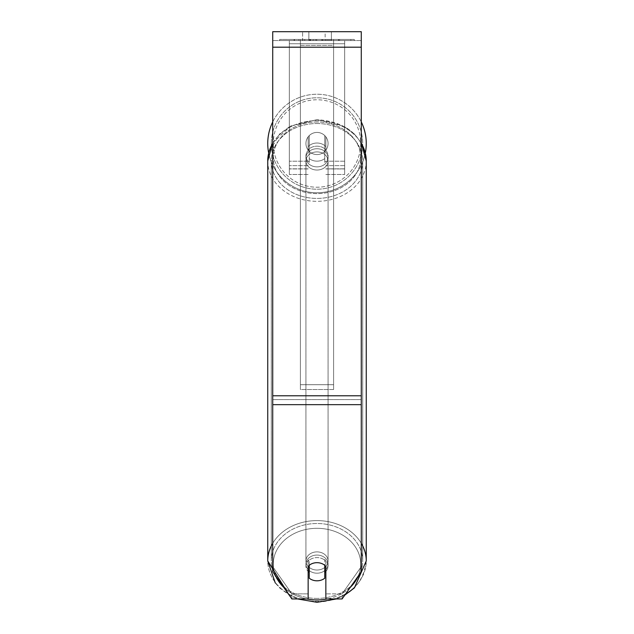 <?xml version="1.0" encoding="UTF-8"?>
<svg xmlns="http://www.w3.org/2000/svg" width="634" height="634" viewBox="0 0 634 634"><rect width="100%" height="100%" fill="white"/><g stroke="black" fill="none" stroke-linecap="round" stroke-linejoin="round"><path stroke-width="0.48" stroke-dasharray="3.17 2.38" d="M317 143.022A11.071 9.066 180 0 1 325.852 146.644L325.852 136.857A11.071 11.071 0 0 0 308.148 136.857L308.148 149.822A11.071 9.066 180 0 1 317 146.192A11.071 9.066 180 0 1 325.852 149.822L325.852 136.857A11.071 11.071 0 0 0 308.148 136.857L308.148 146.644A11.071 9.066 180 0 1 317 143.022A11.071 9.066 0 0 1 325.852 146.644L325.852 136.857A11.071 11.071 0 0 0 308.148 136.857L308.148 149.822A11.071 9.066 0 0 1 317 146.192A11.071 9.066 0 0 1 325.852 149.822L325.852 136.857A11.071 11.071 0 0 0 308.148 136.857L308.148 146.644A11.071 9.066 0 0 1 317 143.022A11.071 9.066 0 0 1 324.751 145.614L324.751 149.418A11.071 9.066 0 0 1 328.071 155.893A11.071 9.066 0 0 1 324.751 162.367L324.751 158.563A11.071 9.066 0 0 1 317 161.155A11.071 9.066 0 0 1 309.249 158.563L309.249 162.367A11.071 9.066 0 0 1 305.929 155.893A11.071 9.066 0 0 1 309.249 149.418L309.249 145.614A11.071 9.066 0 0 1 317 143.022A11.071 9.066 180 0 1 324.751 145.614L324.751 158.563A11.071 9.066 180 0 1 317 161.155A11.071 9.066 180 0 1 309.249 158.563L309.249 145.614A11.071 9.066 180 0 1 317 143.022M289.326 43.73L289.326 174.485L289.326 40.552L289.326 168.953L289.326 40.552L289.326 168.953L289.326 40.552L289.326 43.73L344.674 43.73L344.674 174.485L344.674 40.552L344.674 174.485L344.674 40.552L344.674 168.826L325.852 168.826L344.674 168.826L344.674 165.648L344.674 168.953L344.674 40.552L289.326 40.552L289.326 174.485L289.326 40.552L344.674 40.552L289.326 40.552L344.674 40.552L344.674 168.953L344.674 40.552L344.674 43.73L289.326 43.73M344.674 40.552L289.326 40.552L344.674 40.552M317 555.059A11.071 9.066 0 0 1 328.071 564.125A11.071 9.066 0 0 1 317 573.191A11.071 9.066 0 0 1 305.929 564.125A11.071 9.066 0 0 1 317 555.059A11.071 9.066 180 0 1 328.071 564.125A11.071 9.066 180 0 1 317 573.191A11.071 9.066 180 0 1 305.929 564.125A11.071 9.066 180 0 1 317 555.059M325.852 571.472A11.071 9.066 0 0 0 328.071 566.027L328.071 564.125L328.071 566.027A11.071 9.066 180 0 1 324.751 572.502L324.751 559.553A11.071 9.066 180 0 1 328.071 566.027A11.071 9.066 0 0 0 324.751 559.553L324.751 578.216A11.071 9.066 180 0 1 317 580.807A11.071 9.066 180 0 1 309.249 578.216L309.249 559.553A11.071 9.066 0 0 0 305.929 566.027A11.071 9.066 180 0 1 309.249 559.553L309.249 572.502A11.071 9.066 180 0 1 305.929 566.027A11.071 9.066 0 0 0 308.148 571.472M317 148.736A11.071 9.066 0 0 1 328.071 157.803A11.071 9.066 0 0 1 317 166.869A11.071 9.066 0 0 1 305.929 157.803A11.071 9.066 0 0 1 317 148.736A11.071 9.066 180 0 1 328.071 157.803A11.071 9.066 180 0 1 317 166.869A11.071 9.066 180 0 1 305.929 157.803A11.071 9.066 180 0 1 317 148.736M324.751 149.418L324.751 162.367A11.071 9.066 180 0 0 328.071 155.893L328.071 157.803L328.071 155.893A11.071 9.066 180 0 0 324.751 149.418L324.751 162.367L324.751 149.418M317 170.039A11.071 9.066 0 0 1 305.929 160.973A11.071 9.066 0 0 1 317 151.906A11.071 9.066 0 0 1 328.071 160.973A11.071 9.066 0 0 1 317 170.039A11.071 9.066 180 0 1 305.929 160.973A11.071 9.066 180 0 1 317 151.906A11.071 9.066 180 0 1 328.071 160.973A11.071 9.066 180 0 1 317 170.039M317 570.021A11.071 9.066 0 0 1 305.929 560.947A11.071 9.066 0 0 1 317 551.881A11.071 9.066 0 0 1 328.071 560.947A11.071 9.066 0 0 1 317 570.021A11.071 9.066 180 0 1 305.929 560.947A11.071 9.066 180 0 1 317 551.881A11.071 9.066 180 0 1 328.071 560.947A11.071 9.066 180 0 1 317 570.021M317 598.401A45.711 37.446 0 0 1 271.289 560.947A45.711 37.446 0 0 1 317 523.502A45.711 37.446 0 0 1 362.711 560.947A45.711 37.446 0 0 1 317 598.401A45.711 37.446 180 0 1 271.289 560.947A45.711 37.446 180 0 1 317 523.502A45.711 37.446 180 0 1 362.711 560.947A45.711 37.446 180 0 1 317 598.401M317 123.527A45.711 37.446 0 0 1 362.711 160.973A45.711 37.446 0 0 1 317 198.418A45.711 37.446 0 0 1 271.289 160.973A45.711 37.446 0 0 1 317 123.527A45.711 37.446 180 0 1 362.711 160.973A45.711 37.446 180 0 1 317 198.418A45.711 37.446 180 0 1 271.289 160.973A45.711 37.446 180 0 1 317 123.527M354.335 39.451L279.665 39.451L354.335 39.451L354.335 40.552L279.665 40.552L354.335 40.552M279.665 39.451L279.665 40.552M361.277 40.552L272.723 40.552L272.723 31.7L272.723 47.193L272.723 31.7L361.277 31.7L361.277 40.552L272.723 40.552L272.723 571.741L272.723 399.586L272.723 566.661L291.894 593.868L272.723 566.661L272.723 571.741L291.894 598.948L291.894 593.868L291.894 598.948L308.148 598.948L308.148 566.305A11.071 9.066 180 0 1 317 562.675A11.071 9.066 180 0 1 325.852 566.305L325.852 561.225A11.071 9.066 180 0 0 308.148 561.225L308.148 593.868L291.894 593.868L308.148 593.868L308.148 598.948L308.148 561.225A11.071 9.066 0 0 1 317 557.595A11.071 9.066 0 0 1 325.852 561.225L325.852 598.948L342.106 598.948L342.106 593.868L325.852 593.868L342.106 593.868L342.106 598.948L361.277 571.741L361.277 40.552M313.545 40.552L338.786 40.552L313.545 40.552L313.545 39.451L294.509 39.451L294.509 40.552L338.786 40.552L294.469 40.552L338.778 40.552L294.509 40.552L294.509 39.451L326.13 39.451L326.13 40.552L326.13 39.451L338.778 39.451L338.778 40.552L338.778 39.451L294.469 39.451L294.469 40.552L294.469 39.451L338.778 39.451L338.778 40.552L338.778 39.451L330.924 39.451L330.924 40.552L330.924 39.451L338.778 39.451L338.778 40.552L338.778 39.451L294.509 39.451L294.509 40.552L294.509 39.451L338.786 39.451L338.786 40.552L338.786 39.451L313.545 39.451M325.147 40.552L302.608 40.552L331.392 40.552L325.147 40.552L325.147 31.7L331.392 31.7L302.608 31.7L331.392 31.7L325.147 31.7L325.147 40.552M302.608 40.552L308.853 40.552L302.608 40.552L302.608 31.7L302.608 40.552M333.603 40.552L300.397 40.552L350.856 40.552L300.397 40.552L300.397 39.451L300.397 389.514L300.397 40.552L333.603 40.552L333.603 39.451L333.603 40.552L333.603 39.451L300.397 39.451L333.603 39.451L333.603 40.552L333.603 39.451L350.856 39.451L350.856 40.552L350.856 39.451L300.397 39.451L333.603 39.451L333.603 384.703L300.397 384.703L300.397 40.552L300.397 45.363L333.603 45.363L333.603 40.552L333.603 389.514L300.397 389.514L300.397 45.363L333.603 45.363L333.603 40.552M329.672 40.552L293.621 40.552L329.672 40.552L329.672 39.451L339.666 39.451L339.666 40.552M308.853 40.552L308.853 31.7L308.853 40.552M361.277 395.774L361.277 47.193L361.277 404.658L361.277 395.774L272.723 395.774M361.277 566.661L361.277 399.586L361.277 571.741L361.277 566.661L342.106 593.868L361.277 566.661M309.186 39.451L338.413 39.451L294.041 39.451L309.186 39.451L309.186 40.552L338.413 40.552L309.186 40.552M298.86 39.451L298.86 40.552M294.041 39.451L294.041 40.552L294.041 39.451M338.413 39.451L338.413 40.552L324.973 40.552L338.413 40.552L338.413 39.451M324.973 39.451L324.973 40.552L324.973 39.451M322.944 39.451L322.944 40.552M350.856 39.451L333.603 39.451L350.856 39.451M308.924 39.451L321.43 39.451L308.924 39.451L308.924 40.552L321.43 40.552L308.924 40.552M321.43 39.451L321.43 40.552L321.43 39.451M310.636 39.451L316.517 39.451L310.636 39.451L310.636 40.552L304.819 40.552L316.517 40.552L310.636 40.552M304.819 39.451L304.819 40.552L304.819 39.451M293.621 39.451L316.517 39.451L316.517 40.552L316.643 39.451L293.621 39.451L293.621 40.552M322.334 39.451L338.786 39.451L322.334 39.451L322.334 40.552M327.334 39.451L327.334 40.552M338.786 39.451L338.786 40.552L338.786 39.451M312.467 39.451L294.509 39.451L294.509 40.552L294.509 39.451L312.467 39.451L312.467 40.552M339.666 39.451L316.643 39.451L328.475 39.451L328.475 40.552M302.854 39.451L302.854 40.552M310.002 39.451L310.002 40.552M304.811 39.451L304.811 40.552M328.475 39.451L323.094 39.451L323.094 40.552M323.094 39.451L329.672 39.451M310.081 40.552L304.685 40.552L315.336 40.552L310.081 40.552L310.066 39.451L304.685 39.451L304.685 40.552L304.685 39.451L315.336 39.451L315.336 40.552L315.336 39.451L310.081 39.451L310.081 40.552M324.751 572.502L324.751 565.266A11.071 9.066 180 0 0 317 562.675A11.071 9.066 180 0 0 309.249 565.266L309.249 572.502M309.249 162.367A11.071 9.066 180 0 1 305.929 155.893A11.071 9.066 180 0 1 309.249 149.418L309.249 162.367M267.746 143.498A49.254 49.254 0 0 0 317 192.752A49.254 49.254 0 0 0 366.254 143.498A49.254 49.254 0 0 0 317 94.236A49.254 49.254 0 0 0 267.746 143.498M365.335 152.992A49.254 49.254 0 0 1 268.665 152.992L279.626 134.012L289.984 126.38L317 119.628L344.016 126.38L354.374 134.012L361.277 142.824M328.071 143.498A11.071 11.071 0 0 1 317 154.561A11.071 11.071 0 0 1 305.929 143.498A11.071 11.071 0 0 1 317 132.427A11.071 11.071 0 0 1 324.751 151.399A11.071 11.071 0 0 1 305.929 143.498A11.071 11.071 0 0 1 324.751 135.589L324.751 151.399A11.071 11.071 0 0 1 309.249 151.399L309.249 135.589A11.071 11.071 0 0 1 328.071 143.498A11.071 11.071 0 0 1 317 154.561A11.071 11.071 0 0 1 305.929 143.498A11.071 11.071 0 0 1 317 132.427A11.071 11.071 0 0 1 324.751 151.399L324.751 135.589A11.071 11.071 0 0 1 317 154.561A11.071 11.071 0 0 1 309.249 135.589L309.249 151.399A11.071 11.071 0 0 1 317 132.427A11.071 11.071 0 0 1 328.071 143.498A11.071 11.071 0 0 1 317 154.561A11.071 11.071 0 0 1 305.929 143.498A11.071 11.071 0 0 1 317 132.427A11.071 11.071 0 0 1 328.071 143.498M272.723 121.91A49.254 49.254 0 0 1 361.277 121.91M324.751 135.589L324.751 151.399L324.751 135.589M309.249 151.399L309.249 135.589L309.249 151.399M271.289 143.498A45.711 45.711 0 0 1 317 97.779A45.711 45.711 0 0 1 362.711 143.498A45.711 45.711 0 0 1 317 189.209A45.711 45.711 0 0 1 271.289 143.498A45.711 45.711 0 0 1 317 97.779A45.711 45.711 0 0 1 362.711 143.498A45.711 45.711 0 0 1 317 189.209A45.711 45.711 0 0 1 271.289 143.498M333.603 389.514L333.603 45.363L333.603 389.514L300.397 389.514L300.397 384.703L333.603 384.703L333.603 389.514M308.148 168.826L289.326 168.826L308.148 168.826M308.148 161.202L289.326 161.202L308.148 161.202M308.148 165.648L289.326 165.648L308.148 165.648M344.674 161.202L325.852 161.202L344.674 161.202M344.674 165.648L325.852 165.648L344.674 165.648M361.277 543.267A49.254 40.346 180 0 0 317 520.601A49.254 40.346 180 0 0 272.723 543.267M272.723 143.292A49.254 40.346 0 0 1 317 120.626A49.254 40.346 180 0 1 366.254 160.973A49.254 40.346 0 0 1 317 201.327A49.254 40.346 0 0 1 267.746 160.973L267.746 560.947A49.254 40.346 180 0 0 317 601.301A49.254 40.346 180 0 0 366.254 560.947A49.254 40.346 0 0 0 317 520.601A49.254 40.346 0 0 0 267.746 560.947A49.254 40.346 0 0 0 317 601.301A49.254 40.346 0 0 0 366.254 560.947C363.092 586.323 346.679 600.105 317 602.3M306.769 598.948A43.722 35.813 0 0 1 283.739 587.369M275.79 576.1A43.722 35.813 0 0 1 317 528.312A43.722 35.813 0 0 1 358.21 576.1M317 121.99A43.722 35.813 180 0 0 273.278 157.803A43.722 35.813 180 0 0 317 193.616A43.722 35.813 180 0 0 360.722 157.803A43.722 35.813 180 0 0 317 121.99A43.722 35.813 0 0 0 273.278 157.803A43.722 35.813 0 0 0 317 193.616A43.722 35.813 0 0 0 360.722 157.803A43.722 35.813 0 0 0 317 121.99M350.261 587.369A43.722 35.813 0 0 1 327.231 598.948M366.254 560.947L366.254 160.973A49.254 40.346 180 0 1 317 201.327A49.254 40.346 180 0 1 267.746 160.973A49.254 40.346 180 0 1 317 120.626A49.254 40.346 0 0 1 361.277 143.292M361.277 399.586L272.723 399.586L361.277 399.586M361.277 47.193L272.723 47.193M361.277 404.658L272.723 404.658M309.313 39.451L309.313 40.552M310.192 39.451L310.192 40.552M310.763 39.451L310.763 40.552M316.77 39.451L316.77 40.552M316.643 39.451L316.643 40.552L316.643 39.451M316.517 39.451L316.517 40.552M309.947 39.451L309.947 40.552M317 528.312A43.722 35.813 180 0 1 360.722 564.125A43.722 35.813 180 0 1 317 599.938A43.722 35.813 180 0 1 273.278 564.125A43.722 35.813 180 0 1 317 528.312M360.722 143.498A43.722 43.722 0 0 1 317 187.22A43.722 43.722 0 0 1 273.278 143.498A43.722 43.722 0 0 0 317 187.22A43.722 43.722 0 0 0 360.722 143.498A43.722 43.722 0 0 0 317 99.776A43.722 43.722 0 0 0 273.278 143.498A43.722 43.722 0 0 1 317 99.776A43.722 43.722 0 0 1 360.722 143.498M308.148 174.485L289.326 174.485L308.148 174.485M308.148 168.953L289.326 168.953L308.148 168.953M325.852 174.485L344.674 174.485L325.852 174.485M325.852 168.953L344.674 168.953L325.852 168.953M289.183 595.096L297.528 598.948L289.984 595.548L279.626 587.916L275.299 582.987M272.723 142.824L290.99 125.841L317 119.628C346.679 121.823 363.092 135.605 366.254 160.973M305.929 564.125L305.929 566.027L305.929 564.125M305.929 157.803L305.929 155.893L305.929 157.803M336.472 598.948L344.817 595.096M305.929 160.973L305.929 560.947L305.929 160.973M328.071 160.973L328.071 560.947L328.071 160.973M362.711 160.973L362.711 560.947L362.711 160.973M271.289 160.973L271.289 560.947L271.289 160.973M331.392 31.7L331.392 40.552L331.392 31.7"/><path stroke-width="0.95" d="M317 580.807A11.071 9.066 0 0 1 309.249 578.216L309.249 565.266A11.071 9.066 0 0 1 317 562.675A11.071 9.066 0 0 1 324.751 565.266L324.751 578.216A11.071 9.066 0 0 1 317 580.807M309.249 572.502A11.071 9.066 0 0 1 308.148 571.472M325.852 571.472A11.071 9.066 0 0 1 324.751 572.502M361.277 404.658L361.277 31.7L272.723 31.7L272.723 571.741L291.894 598.948L308.148 598.948L308.148 566.305A11.071 9.066 0 0 1 325.852 566.305L325.852 598.948L342.106 598.948L361.277 571.741L361.277 404.658L272.723 404.658M361.277 121.91A49.254 49.254 0 0 1 365.335 152.992M272.723 143.292A49.254 40.346 0 0 0 267.746 160.973L268.665 152.992A49.254 49.254 0 0 1 272.723 121.91M272.723 543.267A49.254 40.346 180 0 0 267.746 560.947L289.183 595.096M327.231 598.948A43.722 35.813 0 0 1 317 599.938A43.722 35.813 0 0 1 306.769 598.948M283.739 587.369A43.722 35.813 0 0 1 275.79 576.1M358.21 576.1A43.722 35.813 0 0 1 350.261 587.369M361.277 143.292A49.254 40.346 0 0 1 366.254 160.973L366.254 560.947A49.254 40.346 180 0 0 361.277 543.267M361.277 47.193L272.723 47.193M361.277 395.774L272.723 395.774M317 602.3L297.528 598.948L317 602.3L336.472 598.948M272.723 142.824L267.746 160.973L267.746 560.947L275.299 582.987M361.277 142.824L366.254 160.973M344.817 595.096L354.374 587.916L366.254 560.947"/></g></svg>
